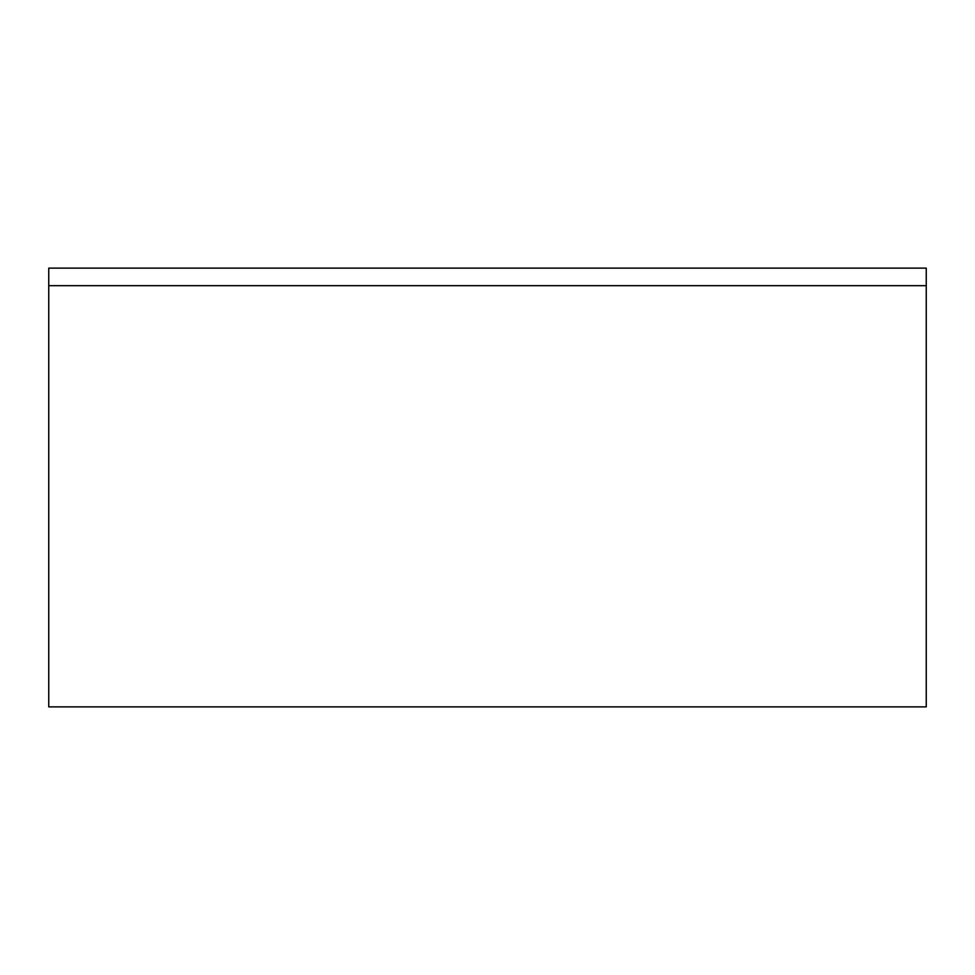 <?xml version="1.0" encoding="UTF-8"?>
<svg xmlns="http://www.w3.org/2000/svg" width="975" height="975" viewBox="0 0 975 975"><rect width="100%" height="100%" fill="white"/><g stroke="black" fill="none" stroke-linecap="round" stroke-linejoin="round"><path stroke-width="1.46" d="M926.25 285.675L48.75 285.675L48.75 706.875L926.25 706.875L926.25 268.125L48.75 268.125L48.75 285.675"/></g></svg>
